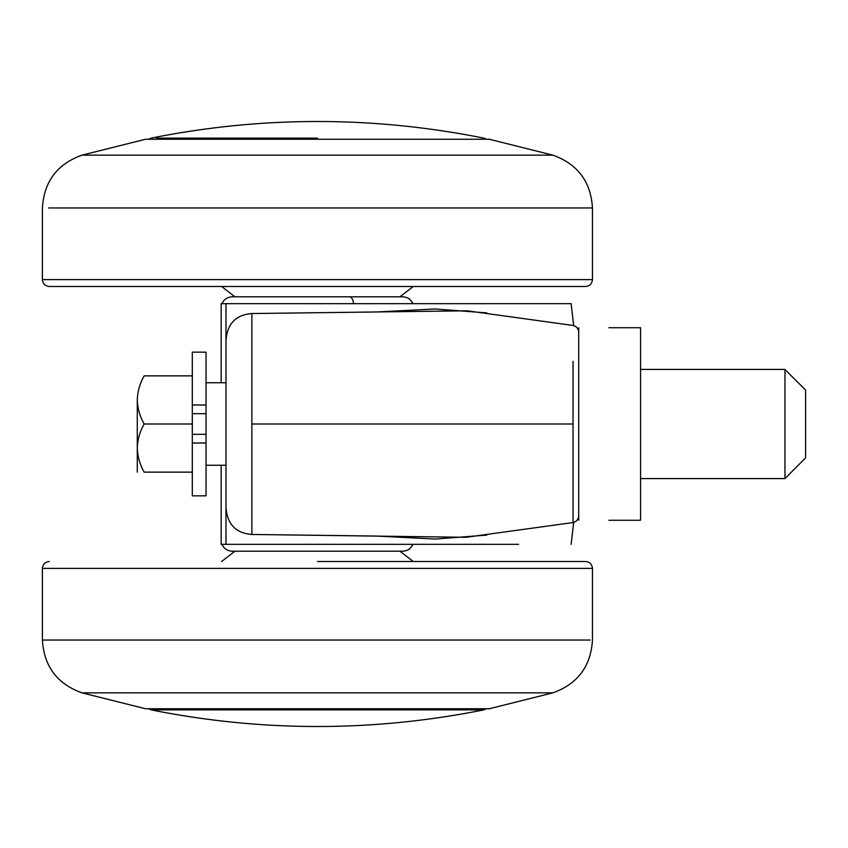 <?xml version="1.0" encoding="UTF-8"?>
<svg xmlns="http://www.w3.org/2000/svg" width="848" height="848" viewBox="0 0 848 848"><rect width="100%" height="100%" fill="white"/><g stroke="black" fill="none" stroke-linecap="round" stroke-linejoin="round"><path stroke-width="1.27" d="M317.428 561.514L585.576 561.514C589.731 561.938 592.031 564.227 592.455 568.393L42.4 568.393C42.824 564.227 45.114 561.938 49.279 561.514M590.155 640.049L42.4 640.049C43.99 666.358 57.187 683.954 81.98 692.848L552.875 692.848L489.317 708.748L145.538 708.748L81.98 692.848L124.73 692.848M124.73 155.152L81.98 155.152L145.538 139.252L489.317 139.252L552.875 155.152C577.668 164.046 590.865 181.642 592.455 207.951L590.155 207.951M50.859 279.607L42.4 279.607C42.824 283.773 45.114 286.062 49.279 286.486L585.576 286.486C589.731 286.062 592.031 283.773 592.455 279.607L578.76 279.607M784.972 477.657L784.972 369.421L640.579 369.421L640.579 478.579L784.972 478.579L805.6 457.878M784.972 369.527L805.6 390.048L805.6 424L805.6 390.112M805.6 457.719L805.6 424M206.043 434.314L206.043 413.686L192.295 413.686L192.295 434.314L206.043 434.314L206.043 443.006L192.295 443.006L192.295 434.314M639.424 520.259L608.906 520.259M640.579 520.259L640.579 327.741L608.906 327.741M192.295 375.865L144.16 375.865C139.835 383.434 137.546 391.458 137.281 399.938L137.281 448.062L137.281 399.938C137.524 408.312 139.814 416.336 144.16 424C139.835 431.568 137.546 439.593 137.281 448.062L137.281 472.135L137.281 448.062C137.524 456.447 139.814 464.471 144.16 472.135L192.295 472.135M192.295 424L144.16 424M192.295 413.686L192.295 352.153L206.043 352.153L206.043 404.994L192.295 404.994M206.043 413.686L206.043 404.994M206.043 443.006L206.043 495.847L192.295 495.847L192.295 443.006M578.707 520.259L578.707 327.741L578.707 520.259M578.707 424L578.707 515.785C578.431 519.4 576.545 521.658 573.036 522.548L573.036 361.312M206.043 382.745L225.981 382.745L225.981 303.679L412.881 303.679C410.867 299.323 407.475 297.033 402.683 296.8L232.172 296.8C227.381 297.033 223.978 299.323 221.975 303.679M349.811 296.8C351.623 297.033 352.916 299.333 353.68 303.679L296.768 303.679M410.633 544.321L412.881 544.321C410.867 548.677 407.475 550.967 402.683 551.2L232.172 551.2C227.381 550.967 223.978 548.677 221.975 544.321M412.881 544.321L404.528 544.321M486.858 535.099L435.045 539.052L376.395 536.053L251.877 534.463L465.987 537.293L573.036 522.548M578.707 332.215C578.431 328.6 576.545 326.342 573.036 325.452L467.068 310.813L251.877 313.537L376.385 311.979L435.045 308.979L486.858 312.901M573.036 424L251.877 424L251.877 534.463C235.702 533.191 227.073 524.075 225.981 507.125L225.981 544.321L221.169 544.321L221.169 465.255M518.584 544.321L225.981 544.321L225.981 465.255L206.043 465.255M221.169 382.745L221.169 303.679L291.617 303.679M225.981 507.125L225.981 340.875C227.041 323.957 235.67 314.841 251.877 313.537L251.877 424M353.68 303.679L571.149 303.679L225.981 303.679L225.981 340.875M235.733 640.049L248.665 640.049M42.4 568.393L42.4 640.049L48.665 640.049M48.665 207.951L592.455 207.951L592.455 279.607L42.4 279.607L42.4 207.951C43.99 181.642 57.187 164.046 81.98 155.152L552.875 155.152M516.92 207.951L386.179 207.951M532.671 155.152L489.317 155.152M156.52 138.118L317.428 138.118M483.805 709.882L151.05 709.882C261.968 732.057 372.887 732.057 483.805 709.882L486.423 708.748M286.253 709.882L317.428 709.882M592.455 568.393L592.455 640.049C590.865 666.358 577.668 683.954 552.875 692.848M413.252 561.514L399.938 551.2M221.604 561.514L234.917 551.2M413.252 286.486L399.938 296.8M221.604 286.486L234.917 296.8M486.423 139.252L483.805 138.118C372.887 115.943 261.968 115.943 151.05 138.118L148.432 139.252M148.432 708.748L151.05 709.882M467.036 310.803L468.88 310.983M571.149 544.321L573.661 522.41M573.661 325.59L571.149 303.679"/></g></svg>
